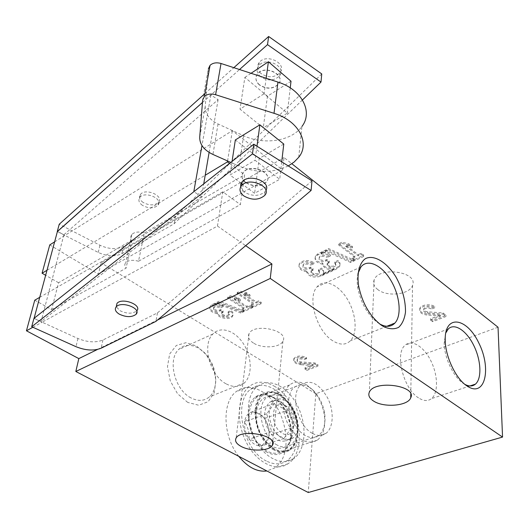 <?xml version="1.0" encoding="UTF-8"?>
<svg xmlns="http://www.w3.org/2000/svg" width="529" height="529" viewBox="0 0 529 529"><rect width="100%" height="100%" fill="white"/><g stroke="black" fill="none" stroke-linecap="round" stroke-linejoin="round"><path stroke-width="0.4" stroke-dasharray="2.65 1.98" d="M256.982 146.216L255.077 160.261L279.715 179.271L254.608 193.31L241.892 183.847M281.726 161.814L279.715 179.271M283.775 144.053L259.217 158.469L254.608 193.31M259.217 158.469L235.339 139.94M241.105 183.259L230.003 175L255.077 160.261M232.066 161.418L230.003 175M245.654 182.604C241.515 179.172 240.821 175.681 243.565 172.13C251.136 162.998 274.531 173.558 266.232 182.214C260.374 186.962 253.517 187.094 245.654 182.604M245.687 182.379C241.548 178.947 240.854 175.456 243.598 171.905C251.169 162.773 274.558 173.327 266.259 181.983C260.4 186.737 253.543 186.869 245.687 182.379M34.755 300.194L51.617 309.564L58.554 282.731L132.111 240.047C130.57 238.01 130.471 236.146 131.833 234.446C134.637 231.867 138.816 231.365 144.357 232.945L138.505 261.24L240.371 204.597L244.59 174.788L229.52 163.441M144.357 232.945L244.59 174.788M132.111 240.047L126.094 268.143L51.617 309.564M259.349 84.719C255.56 81.182 254.971 77.551 257.583 73.815C264.764 64.201 286.321 74.893 278.492 84.038C272.971 89.077 266.59 89.308 259.349 84.719M54.626 241.852L232.317 130.676L282.612 169.974L284.027 157.543L291.863 163.759M302.449 99.968L174.147 223.747L121.882 253.675C115.024 256.869 107.142 256.459 98.249 252.439L57.39 231.563M202.468 102.461L239.518 69.524M202.462 102.507L210.906 95.002L218.107 99.637L63.916 234.731L57.43 231.411M217.465 226.062L240.411 242.031L157.49 312.877L102.943 339.995C95.789 342.858 87.45 342.362 77.922 338.5L42.135 322.187L217.465 226.062L222.795 191.829L240.371 204.597M32.877 327.266L42.135 322.187L33.922 318.445M311.984 180.878L240.411 242.031L245.654 245.674M201.615 196.319L41.05 321.539L34.074 318.359L193.793 191.796L201.615 196.319L203.738 183.867M97.521 349.438L157.53 320.019M227.596 160.988L232.317 130.676M498.034 327.226L315.826 393.761L308.268 492.519M187.729 402.424L177.546 393.735L170.272 380.913L167.462 366.657L169.664 353.987L176.309 345.477L185.944 342.699L196.596 346.012L206.237 354.635L213.108 366.868L215.944 380.45L214.192 392.875L208.069 401.749L198.653 405.227L187.729 402.424M274.167 449.273C261.028 442.442 252.016 418.756 256.915 404.136C261.518 389.278 277.328 388.901 287.796 402.371C291.426 406.98 294.098 412.309 295.81 418.36C302.29 439.275 289.852 458.418 274.167 449.273M58.554 282.731L45.646 275.278M49.766 244.894L98.46 274.128L101.085 262.814L284.027 157.543M315.826 393.761L101.085 262.814M256.327 301.933L258.826 300.77L261.452 302.495L240.993 311.938L217.65 302.423L214.629 303.871L218.51 303.95L222.193 305.068L223.212 305.636L220.639 306.853C217.67 305.478 215.349 305.57 213.676 307.124L213.65 308.486C215.151 310.206 217.227 310.702 219.866 309.954L220.732 309.551L223.39 311.224L221.651 312.348C221.215 313.565 222.087 314.497 224.276 315.158C226.71 315.601 228.389 315.244 229.322 314.087L228.23 311.66L230.809 310.457C232.945 311.912 233.62 313.419 232.846 314.986C230.809 319.258 217.71 317.202 217.439 312.56C211.653 311.389 209.219 309.24 210.152 306.119L211.95 304.618L219.436 301.027L242.818 310.576L243.876 310.087L241.72 308.705L244.16 307.574L227.787 297.02L230.419 295.751L236.727 297.073L240.556 299.553L234.268 298.244L246.798 306.351L249.258 305.207L251.42 306.608L253.318 305.729L251.163 304.327L253.642 303.177L237.257 292.471L239.935 291.188L246.289 292.517L250.118 295.037L243.79 293.714L256.327 301.933L256.188 303.044L258.694 301.887L258.826 300.77M358.265 254.647L361.234 253.272L363.853 255.262L350.74 261.313L326.4 250.27L321.103 252.809C324.713 252.406 327.801 253.074 330.367 254.813L327.272 256.281C323.933 254.614 321.275 254.839 319.291 256.942L319.192 258.264C320.561 260.288 322.783 260.85 325.857 259.944L326.896 259.455L329.56 261.412L327.279 262.999C326.849 264.355 327.702 265.366 329.845 266.034C332.728 266.556 334.725 266.021 335.822 264.434L334.877 261.881L337.971 260.433C339.856 261.915 340.451 263.508 339.744 265.208L336.999 267.648L320.792 275.126C313.38 276.984 308.652 275.477 306.602 270.61C300.783 269.446 298.349 267.132 299.308 263.667C302.945 259.911 307.838 259.547 313.975 262.589L310.959 264.017C307.686 262.397 305.074 262.596 303.143 264.606L303.057 265.948C304.446 267.919 306.648 268.468 309.65 267.595L310.662 267.119L313.327 269.023L311.138 270.537C310.702 271.873 311.555 272.871 313.71 273.539C316.521 274.048 318.465 273.553 319.542 272.038L318.57 269.492L321.579 268.084C323.517 269.565 324.118 271.146 323.391 272.832L322.882 273.605L333.911 268.514C327.385 268.792 323.649 266.966 322.69 263.039C316.878 261.881 314.444 259.541 315.396 256.029L317.989 253.722L328.648 248.604L353.028 259.693L354.304 259.098L352.149 257.484L355.085 256.122L338.725 243.77L341.906 242.242L348.723 243.743L352.545 246.653L345.754 245.158L358.265 254.647L358.206 255.824L361.168 254.449L361.234 253.272M300.908 363.635C295.711 362.868 293.357 361.155 293.853 358.49C296.795 355.534 301.054 355.257 306.622 357.664L304.03 358.688C301.061 357.412 298.792 357.564 297.225 359.138C296.967 360.56 298.224 361.472 300.994 361.882L314.993 362.987L318.16 365.003L307.151 369.275L304.856 367.84L313.155 364.607L300.908 363.635L300.816 364.699C295.618 363.932 293.258 362.22 293.754 359.555C296.703 356.606 300.961 356.334 306.529 358.735L306.622 357.664M426.923 313.869C421.785 313.168 419.411 311.363 419.795 308.453C420.74 304.625 430.884 303.388 434.765 306.655L431.598 307.918C428.146 306.344 425.488 306.668 423.617 308.883C423.418 310.43 424.681 311.396 427.419 311.766L443.011 312.95L446.119 315.33L432.676 320.548L430.414 318.855L440.545 314.907L426.923 313.869L426.916 315.006C421.778 314.305 419.398 312.5 419.781 309.591C420.727 305.769 430.884 304.532 434.765 307.799L434.765 306.655M253.437 343.023C248.987 340.107 247.519 336.999 249.04 333.7C254.079 322.578 289.323 330.446 282.922 341.172C280.139 347.804 262.252 348.869 253.437 343.023M377.858 289.621C374.076 286.705 372.833 283.478 374.115 279.953C378.731 265.968 418.591 271.675 412.534 285.415C409.902 294.567 387.248 297.199 377.858 289.621M312.328 433.311C296.954 425.488 289.773 392.591 301.351 384.391C310.563 379.161 319.324 383.69 327.643 397.973C334.275 411.106 333.601 427.882 325.877 433.443C321.976 436.161 317.46 436.121 312.328 433.311M277.17 445.041C261.769 437.595 255.11 405.564 266.96 397.372C274.035 392.677 281.428 394.779 289.125 403.68C292.332 407.76 294.693 412.475 296.214 417.831C299.209 430.262 297.43 439.315 290.871 444.988C286.87 447.693 282.307 447.713 277.17 445.041M225.936 383.743C209.735 375.352 201.767 344.505 212.843 334.07C220.6 325.633 235.114 330.579 243.485 343.843C251.996 356.976 252.578 375.405 244.385 382.917C239.313 387.327 233.163 387.605 225.936 383.743M190.929 397.868C174.782 389.919 167.283 359.965 178.59 349.583C186.525 341.218 201.06 345.807 209.272 358.636C217.617 371.332 217.888 389.331 209.51 396.783C204.326 401.161 198.13 401.524 190.929 397.868M464.846 384.358L462.862 383.115C453.208 376.608 444.162 357.227 444.181 343.07L445.709 333.065M418.545 397.894C403.402 388.835 394.555 353.352 405.108 345.232C411.78 338.924 423.947 346.607 430.937 360.976C438.032 375.246 438.442 393.054 431.452 398.641C427.915 401.366 423.61 401.114 418.545 397.894M379.558 323.874L377.554 322.578C367.437 314.583 360.851 303.005 357.796 287.855C356.93 282.407 356.989 277.626 357.968 273.493M332.622 340.702C316.441 330.876 306.946 297.351 317.096 286.837C324.132 278.274 338.428 284.39 347.255 298.984C356.209 313.452 357.855 333.144 350.403 340.762C345.768 345.225 339.843 345.206 332.622 340.702M98.46 274.128L282.612 169.974M39.721 297.331L222.795 191.829M138.505 261.24C132.845 259.666 128.593 260.142 125.757 262.655C124.388 264.315 124.5 266.147 126.094 268.143M46.995 270.266L205.212 175.244M321.751 73.934L175.535 216.301L123.469 246.441C116.638 249.662 108.795 249.258 99.948 245.231L59.235 224.236M174.147 223.747L175.535 216.301M204.935 93.6L233.844 67.672M260.48 76.659C256.717 73.121 256.135 69.478 258.734 65.728C265.882 56.081 287.287 66.786 279.497 75.958C274.009 81.016 267.667 81.254 260.48 76.659M142.407 205.345C138.856 202.719 137.99 200.074 139.808 197.41C144.853 190.638 163.699 198.884 157.946 205.265C153.906 208.671 148.722 208.697 142.407 205.345M157.49 312.877L155.903 321.394M265.935 190.407L265.049 191.723C259.15 196.444 252.247 196.563 244.325 192.087L240.642 186.922M136.013 314.358L136.707 310.907C132.475 313.981 126.92 313.922 120.043 310.721L116.254 306.78M218.107 99.637L209.107 152.412M210.906 95.002L201.966 145.574M63.916 234.731L41.05 321.539M143.035 202.389C139.497 199.75 138.631 197.105 140.45 194.434C145.488 187.65 164.288 195.902 158.541 202.296C154.508 205.708 149.337 205.735 143.035 202.389M260.929 73.465C257.18 69.921 256.598 66.277 259.19 62.521C266.325 52.867 287.67 63.566 279.901 72.757C274.419 77.823 268.097 78.061 260.929 73.465M259.322 84.911C255.533 81.38 254.945 77.743 257.557 74.007C264.738 64.399 286.295 75.092 278.466 84.237C272.944 89.275 266.563 89.5 259.322 84.911M266.173 78.232L264.07 93.778L287.333 113.146L263.263 127.859L240.021 109.179L264.07 93.778M290.242 87.867L287.333 113.146M291.01 81.235L267.456 96.225L263.263 127.859M267.456 96.225L244.861 77.406L240.021 109.179M244.861 77.406L251.044 73.293M298.733 157.272L301.9 126.484C291.71 141.17 263.72 145.343 243.571 135.708L218.041 123.978C209.391 119.673 205.107 113.894 205.206 106.64L208.347 68.876L202.66 99.994M288.265 165.934C272.971 173.109 256.591 173.175 239.115 166.119L230.809 162.416M434.765 307.799L431.591 309.062L431.598 307.918M443.011 312.95L443.011 314.094L427.412 312.904C424.675 312.533 423.405 311.574 423.61 310.027C425.481 307.812 428.14 307.494 431.591 309.062M443.011 314.094L446.126 316.468L446.119 315.33M446.126 316.468L432.669 321.678L432.676 320.548M432.669 321.678L430.414 319.992L430.414 318.855M430.414 319.992L440.551 316.044L440.545 314.907M440.551 316.044L426.916 315.006M306.529 358.735L303.937 359.76L304.03 358.688M314.993 362.987L314.914 364.058L300.895 362.947C298.125 362.537 296.868 361.624 297.126 360.209C298.693 358.629 300.968 358.483 303.937 359.76M314.914 364.058L318.081 366.068L318.16 365.003M318.081 366.068L307.065 370.333L307.151 369.275M307.065 370.333L304.77 368.898L304.856 367.84M304.77 368.898L313.069 365.671L313.155 364.607M313.069 365.671L300.816 364.699M361.168 254.449L363.793 256.439L363.853 255.262M363.793 256.439L350.667 262.483L350.74 261.313M350.667 262.483L326.307 251.447L326.4 250.27M326.307 251.447L321.01 253.986L321.103 252.809M321.01 253.986C324.621 253.576 327.709 254.244 330.281 255.983L330.367 254.813M330.281 255.983L327.187 257.451L327.272 256.281M326.896 259.455L326.81 260.625L325.771 261.114C322.69 262.014 320.468 261.452 319.099 259.435L319.199 258.112C321.182 256.01 323.841 255.791 327.187 257.451M326.81 260.625L329.474 262.576L329.56 261.412M329.474 262.576L328.436 263.058L328.522 261.895M334.877 261.881L334.797 263.045L335.743 265.598C334.645 267.185 332.648 267.72 329.759 267.198C327.616 266.53 326.757 265.518 327.187 264.163L328.436 263.058M334.797 263.045L337.892 261.604L337.971 260.433M337.892 261.604C339.783 263.085 340.372 264.672 339.664 266.371L336.92 268.811L320.7 276.277C313.28 278.135 308.546 276.627 306.503 271.761L306.602 270.61M306.503 271.761C300.67 270.597 298.237 268.289 299.202 264.831C302.839 261.075 307.733 260.711 313.876 263.753L313.975 262.589M313.876 263.753L310.86 265.181L310.959 264.017M310.662 267.119L310.563 268.276L309.551 268.752C306.542 269.625 304.34 269.076 302.952 267.105L303.038 265.763C304.975 263.759 307.58 263.561 310.86 265.181M310.563 268.276L313.228 270.18L313.327 269.023M313.228 270.18L312.216 270.656L312.315 269.499M318.57 269.492L318.478 270.65L319.443 273.189C318.372 274.703 316.428 275.206 313.611 274.696C311.462 274.029 310.602 273.024 311.039 271.694L312.216 270.656M318.478 270.65L321.487 269.241L321.579 268.084M321.487 269.241C323.424 270.722 324.026 272.303 323.305 273.989L322.796 274.763L322.882 273.605M322.796 274.763L333.825 269.678L333.911 268.514M333.825 269.678C327.299 269.949 323.556 268.124 322.597 264.202L322.69 263.039M322.597 264.202C316.778 263.045 314.345 260.711 315.297 257.193L317.889 254.892L328.562 249.781L328.648 248.604M328.562 249.781L352.962 260.863L353.028 259.693M352.962 260.863L354.238 260.275L354.304 259.098M354.238 260.275L352.083 258.655L352.149 257.484M352.083 258.655L355.019 257.292L355.085 256.122M355.019 257.292L338.646 244.947L338.725 243.77M338.646 244.947L341.833 243.426L341.906 242.242M341.833 243.426L348.651 244.927L348.723 243.743M348.651 244.927L352.479 247.837L352.545 246.653M352.479 247.837L345.682 246.342L345.754 245.158M345.682 246.342L358.206 255.824M258.694 301.887L261.319 303.613L261.452 302.495M261.319 303.613L240.847 313.042L240.993 311.938M240.847 313.042L217.485 303.534L217.65 302.423M217.485 303.534L214.463 304.975L214.629 303.871M214.463 304.975L218.999 305.173L223.053 306.741L223.212 305.636M223.053 306.741L220.474 307.964L220.639 306.853M220.732 309.551L220.573 310.649L219.707 311.059C217.062 311.799 214.992 311.31 213.485 309.584L213.511 308.228C215.184 306.675 217.505 306.582 220.474 307.964M220.573 310.649L223.231 312.328L223.39 311.224M223.231 312.328L222.365 312.732L222.524 311.627M228.23 311.66L228.072 312.765L229.163 315.185C228.237 316.349 226.557 316.699 224.117 316.256C221.929 315.595 221.056 314.662 221.492 313.452L222.365 312.732M228.072 312.765L230.657 311.561L230.809 310.457M230.657 311.561C232.793 313.009 233.474 314.524 232.694 316.084C230.657 320.356 217.551 318.299 217.28 313.657L217.439 312.56M217.28 313.657C211.488 312.494 209.054 310.344 209.987 307.223L211.785 305.722L219.271 302.138L219.436 301.027M219.271 302.138L242.672 311.687L242.818 310.576M242.672 311.687L243.737 311.197L243.876 310.087M243.737 311.197L241.574 309.809L241.72 308.705M241.574 309.809L244.014 308.685L244.16 307.574M244.014 308.685L227.629 298.138L227.787 297.02M227.629 298.138L230.267 296.875L230.419 295.751M230.267 296.875L236.575 298.191L236.727 297.073M236.575 298.191L240.404 300.67L240.556 299.553M240.404 300.67L234.116 299.361L234.268 298.244M234.116 299.361L246.659 307.461L246.798 306.351M246.659 307.461L249.119 306.317L249.258 305.207M249.119 306.317L251.282 307.719L251.42 306.608M251.282 307.719L253.179 306.84L253.318 305.729M253.179 306.84L251.024 305.438L251.163 304.327M251.024 305.438L253.503 304.287L253.642 303.177M253.503 304.287L237.104 293.595L237.257 292.471M237.104 293.595L239.789 292.312L239.935 291.188M239.789 292.312L246.144 293.641L246.289 292.517M246.144 293.641L249.972 296.161L250.118 295.037M249.972 296.161L243.644 294.832L243.79 293.714M243.644 294.832L256.188 303.044M267.244 452.321C249.265 443.818 241.594 406.689 255.441 397.087C264.381 389.701 278.922 396.995 286.282 411.893C293.793 426.672 292.53 445.775 283.16 452.216C278.505 455.324 273.195 455.357 267.244 452.321M274.088 450.06C256.109 441.477 248.326 404.143 262.119 394.541C271.02 387.149 285.554 394.515 292.947 409.499C300.498 424.364 299.308 443.553 289.978 450C285.343 453.102 280.046 453.128 274.088 450.06M266.345 460.997C242.95 450.133 232.846 401.815 250.686 389.232C262.371 379.386 281.388 388.96 290.963 408.362C300.743 427.604 299.097 452.573 286.718 460.898C280.76 464.793 273.969 464.819 266.345 460.997M273.222 458.775C249.827 447.805 239.571 399.223 257.339 386.639C268.977 376.78 287.988 386.454 297.609 405.961C307.435 425.316 305.881 450.391 293.562 458.729C287.624 462.624 280.846 462.637 273.222 458.775M244.669 421.606L244.583 422.321C244.14 428.14 245.608 433.628 248.987 438.799L249.437 439.434C253.12 444.168 257.054 446.291 261.24 445.795L261.762 445.689C265.737 444.539 268.13 441.219 268.924 435.737L268.997 435.023C269.347 429.323 267.892 423.967 264.632 418.948L264.196 418.333C260.652 413.671 256.796 411.502 252.624 411.813L252.102 411.893C248.075 412.851 245.595 416.092 244.669 421.606C249.146 417.619 251.619 414.379 252.102 411.893M238.791 456.342C222.795 436.604 221.77 402.404 235.987 391.777C243.4 386.084 251.771 385.853 261.114 391.09C286.057 404.209 295.519 455.363 274.412 468.053L266.907 470.982M252.624 411.813C258.489 413.288 262.344 415.457 264.196 418.333M248.987 438.799C249.516 432.616 248.048 427.121 244.583 422.321M261.24 445.795C259.342 443.011 255.408 440.888 249.437 439.434M268.924 435.737C268.58 438.316 266.186 441.636 261.762 445.689M264.632 418.948C268.058 423.564 269.512 428.92 268.997 435.023M309.002 387.036L313.723 390.819C319.205 396.558 322.802 403.759 324.508 412.422C326.578 425.243 322.168 436.154 313.869 437.761C307.045 437.88 300.684 433.701 294.779 425.237C287.895 413.566 286.625 398.311 291.664 389.999C296.22 384.444 301.999 383.452 309.002 387.036M306.549 384.861L311.892 389.146C318.094 395.632 322.161 403.772 324.085 413.559C326.009 425.938 323.755 434.805 317.321 440.174C307.177 445.358 297.477 440.128 288.219 424.483C280.787 409.83 281.64 391.46 289.667 384.933C294.56 381.144 300.181 381.118 306.549 384.861M279.96 394.839C297.318 404.063 304.327 440.161 290.044 449.081C279.742 454.272 270.035 449.233 260.923 433.972C253.642 419.669 254.753 401.617 262.933 395.117C267.912 391.328 273.586 391.235 279.96 394.839M277.057 398.945C287.816 404.903 295.38 423.749 292.094 436.518C288.609 453.241 269.42 451.978 260.275 433.377C250.792 415.02 258.469 393.272 272.256 396.988L277.057 398.945M272.924 397.484C285.105 404.229 293.621 425.448 289.892 439.91C285.944 458.855 264.103 457.598 253.715 436.478C242.937 415.629 251.83 391.01 267.476 395.262L272.924 397.484M274.101 386.091C299.044 399.468 308.817 451.105 287.869 463.814C275.854 472.205 256.472 462.637 246.223 442.132C235.828 421.739 237.488 396.069 249.06 386.639C256.413 380.94 264.758 380.754 274.101 386.091M286.612 410.55L274.399 403.462L266.715 413.784L271.536 431.479L283.994 438.402L291.386 427.809L286.612 410.55L264.513 418.505M274.399 403.462L252.3 411.628M266.715 413.784L244.458 421.871M271.536 431.479L249.106 439.255M283.994 438.402L261.557 445.967M291.386 427.809L269.122 435.466M285.501 400.704C297.477 407.032 302.429 432.034 292.729 438.217C285.614 441.874 278.902 438.396 272.587 427.769C267.674 416.059 268.13 407.079 273.969 400.837C277.335 398.317 281.177 398.271 285.501 400.704M285.058 405.373C298.376 412.911 296.009 440.981 282.387 433.39C268.553 425.706 271.589 397.173 285.058 405.373M280.992 402.371C292.967 408.652 297.867 433.568 288.14 439.751C281.011 443.414 274.293 439.956 267.991 429.376C263.105 417.705 263.587 408.758 269.44 402.523C272.819 400.003 276.667 399.95 280.992 402.371M121.882 253.675L123.469 246.441M98.249 252.439L99.948 245.231M102.943 339.995L101.138 348.208M77.922 338.5L75.991 346.693M243.571 135.708L239.115 166.119M218.041 123.978L212.942 154.455M205.206 106.64L199.697 137.295M427.412 312.904L427.419 311.766M300.895 362.947L300.994 361.882M319.099 259.435L319.192 258.264M325.771 261.114L325.857 259.944M329.759 267.198L329.845 266.034M336.92 268.811L336.999 267.648M320.7 276.277L320.792 275.126M302.952 267.105L303.057 265.948M309.551 268.752L309.65 267.595M313.611 274.696L313.71 273.539M317.889 254.892L317.989 253.722M213.485 309.584L213.65 308.486M219.707 311.059L219.866 309.954M224.117 316.256L224.276 315.158M211.785 305.722L211.95 304.618M301.351 384.391L266.96 397.372M325.877 433.443L290.871 444.988M289.125 403.68L287.796 402.371M296.214 417.831L295.81 418.36M212.843 334.07L178.59 349.583M244.385 382.917L209.51 396.783M464.303 384.054L465.401 384.808M444.181 343.07L445.213 339.949M448.321 328.919L405.108 345.232M469.931 385.958L431.452 398.641M357.796 287.855L358.51 285.343M360.937 266.973L317.096 286.837M386.798 326.294L350.403 340.762M374.115 279.953L369.341 392.168M412.534 285.415L410.788 393.96M249.04 333.7L236.139 437.979M282.922 341.172L272.739 442.151M140.45 194.434L139.808 197.41M158.541 202.296L157.946 205.265M131.833 234.446L125.757 262.655M265.049 191.723L264.566 195.565M259.19 62.521L258.734 65.728M279.901 72.757L279.497 75.958M419.781 309.591L419.795 308.453M423.61 310.027L423.617 308.883M293.754 359.555L293.853 358.49M297.126 360.209L297.225 359.138M319.199 258.112L319.291 256.942M327.187 264.163L327.279 262.999M335.743 265.598L335.822 264.434M339.664 266.371L339.744 265.208M299.202 264.831L299.308 263.667M303.038 265.763L303.143 264.606M311.039 271.694L311.138 270.537M319.443 273.189L319.542 272.038M323.305 273.989L323.391 272.832M315.297 257.193L315.396 256.029M213.511 308.228L213.676 307.124M221.492 313.452L221.651 312.348M229.163 315.185L229.322 314.087M232.694 316.084L232.846 314.986M209.987 307.223L210.152 306.119M283.16 452.216L289.978 450M255.441 397.087L262.119 394.541M286.718 460.898L293.562 458.729M250.686 389.232L257.339 386.639M313.723 390.819L311.892 389.146M324.508 412.422L324.085 413.559M289.667 384.933L262.933 395.117M317.321 440.174L290.044 449.081M272.256 396.988L267.476 395.262M292.094 436.518L289.892 439.91M249.06 386.639L235.987 391.777M287.869 463.814L274.412 468.053M273.969 400.837L269.44 402.523M292.729 438.217L288.14 439.751"/><path stroke-width="0.79" d="M232.066 161.418L235.339 139.94L259.871 124.831L283.775 144.053L281.726 161.814M259.871 124.831L256.982 146.216M241.892 183.847L241.105 183.259M239.518 69.524L267.515 44.641L321.004 82.061L302.449 99.968M57.39 231.563L202.468 102.461M34.087 318.313L57.43 231.411L202.462 102.507M31.694 326.73L33.922 318.445L253.788 144.205L311.984 180.878L311.105 190.46L155.903 321.394L101.138 348.208C93.957 351.038 85.572 350.535 75.991 346.693L31.694 326.73L252.452 153.893L311.105 190.46M75.826 371.484L270.259 278.452L502.55 437.08L308.268 492.519L75.826 371.484L78.821 358.602L26.45 330.79L32.877 327.266M78.821 358.602L97.521 349.438M157.53 320.019L271.913 263.951L245.654 245.674M381.065 325.011C369.54 315.886 362.021 302.661 358.51 285.343C356.863 272.647 359.528 262.781 365.499 258.595C374.122 254.383 386.792 262.219 395.851 276.793C402.404 288.708 405.617 300.459 405.492 312.05C404.579 318.848 402.304 323.94 398.668 327.332C394.363 329.435 389.357 329.21 383.664 326.664L381.065 325.011M466.532 385.661C455.548 378.268 445.193 356.083 445.213 339.949C444.658 314.001 466.737 317.321 478.811 342.977C491.514 368.025 485.404 397.107 468.172 386.725L466.532 385.661M291.863 163.759L498.034 327.226L502.55 437.08M229.52 163.441L227.457 161.887L227.596 160.988M270.259 278.452L271.913 263.951M26.45 330.79L34.755 300.194L39.721 297.331M45.646 275.278L42.075 273.222L49.766 244.894L54.626 241.852M241.026 446.37C236.225 443.686 234.592 440.888 236.139 437.979C241.27 428.153 279.074 435.87 272.422 445.299C269.572 451.151 250.541 451.74 241.026 446.37M373.441 400.962C369.354 398.264 367.992 395.328 369.341 392.168C374.208 379.61 417.222 385.542 410.729 397.841C407.905 406.047 383.585 407.971 373.441 400.962M445.709 333.065L448.321 328.919C454.629 322.624 466.651 330.77 473.832 345.609C481.126 360.348 482.031 378.572 475.406 384.153C472.569 386.494 469.051 386.56 464.846 384.358M357.968 273.493L360.937 266.973C367.602 258.39 381.72 265.036 390.733 280.198C399.858 295.228 402 315.423 394.925 323.06C391.103 327.021 386.077 327.345 379.835 324.032L379.558 323.874M42.075 273.222L46.995 270.266M205.212 175.244L227.457 161.887M267.515 44.641L268.639 36.481L321.751 73.934L321.004 82.061M57.277 231.51L59.235 224.236L204.935 93.6M233.844 67.672L268.639 36.481M253.788 144.205L252.452 153.893M240.642 186.922L240.748 184.158L242.209 181.665C249.066 173.327 271.265 181.612 265.935 190.407M116.254 306.78L116.995 303.342C122.192 297.153 142.691 305.107 136.707 310.907M209.107 152.412L203.738 183.867M201.966 145.574L193.799 191.743M119.309 314.166C115.408 311.68 114.383 309.227 116.248 306.807C121.452 300.637 142.003 308.586 136.013 314.358C131.781 317.426 126.213 317.36 119.309 314.166M243.79 195.915C239.604 192.503 238.896 189.038 241.654 185.52C249.285 176.468 272.931 186.988 264.566 195.565C258.661 200.273 251.738 200.385 243.79 195.915M251.044 73.293L268.401 61.741L266.173 78.232M268.401 61.741L291.01 81.235L290.242 87.867M208.347 68.876L210.079 65.279C212.903 62.832 216.546 62.23 221.023 63.487L277.937 82.074C302.066 89.533 313.241 112.102 301.9 126.484M230.809 162.416L212.942 154.455C204.062 150.17 199.645 144.45 199.697 137.295L202.66 99.994L204.419 96.443C207.289 94.036 211.018 93.454 215.614 94.717L274.015 113.318C298.773 120.797 310.285 143.134 298.733 157.272L294.157 162.026L288.265 165.934M266.907 470.982C257.087 472.166 247.711 467.286 238.791 456.342M277.937 82.074L274.015 113.318M221.023 63.487L215.614 94.717M465.401 384.808L468.172 386.725M475.406 384.153L469.931 385.958M379.835 324.032L383.664 326.664M394.925 323.06L386.798 326.294M410.788 393.96L410.729 397.841M272.739 442.151L272.422 445.299M116.995 303.342L116.248 306.807M242.209 181.665L241.654 185.52M210.079 65.279L204.419 96.443"/></g></svg>
